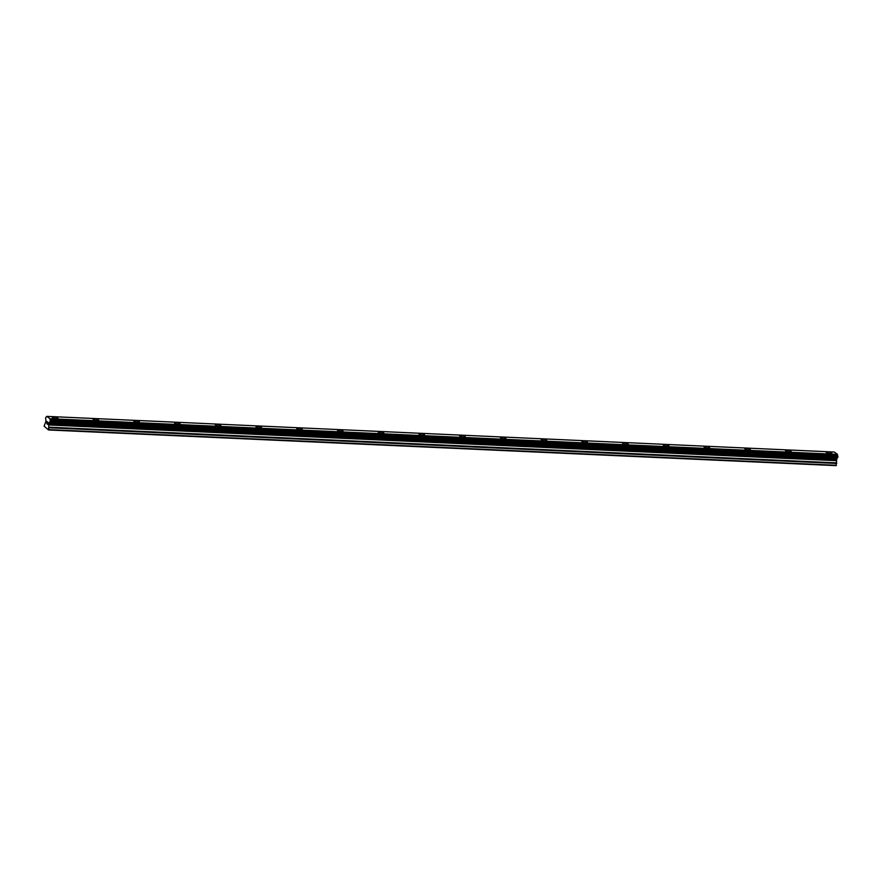 <?xml version="1.0" encoding="UTF-8"?>
<svg xmlns="http://www.w3.org/2000/svg" width="882" height="882" viewBox="0 0 882 882"><rect width="100%" height="100%" fill="white"/><g stroke="black" fill="none" stroke-linecap="round" stroke-linejoin="round"><path stroke-width="1.32" d="M52.314 417.34A2.855 0.728 -169.8 0 1 53.934 416.977A2.855 0.728 -169.8 0 1 57.925 418.355A2.855 0.728 -169.8 0 1 56.305 418.707A2.855 0.728 -169.8 0 1 52.314 417.34A2.855 0.728 -169.8 0 1 53.934 416.977A2.855 0.728 -169.8 0 1 57.925 418.344M93.051 419.182A2.855 0.728 -169.8 0 1 94.672 418.818A2.855 0.728 -169.8 0 1 98.663 420.196A2.855 0.728 -169.8 0 1 97.042 420.56A2.855 0.728 -169.8 0 1 93.051 419.182A2.855 0.728 -169.8 0 1 94.672 418.829A2.855 0.728 -169.8 0 1 98.663 420.196M133.788 421.034A2.855 0.728 -169.8 0 1 135.409 420.67A2.855 0.728 -169.8 0 1 139.4 422.037A2.855 0.728 -169.8 0 1 137.779 422.401A2.855 0.728 -169.8 0 1 133.788 421.034A2.855 0.728 -169.8 0 1 135.409 420.67A2.855 0.728 -169.8 0 1 139.4 422.037M174.526 422.875A2.855 0.728 -169.8 0 1 176.135 422.511A2.855 0.728 -169.8 0 1 180.126 423.889A2.855 0.728 -169.8 0 1 178.517 424.253A2.855 0.728 -169.8 0 1 174.526 422.875A2.855 0.728 -169.8 0 1 176.135 422.522A2.855 0.728 -169.8 0 1 180.126 423.889M215.252 424.716A2.855 0.728 -169.8 0 1 216.873 424.352A2.855 0.728 -169.8 0 1 220.864 425.73A2.855 0.728 -169.8 0 1 219.243 426.094A2.855 0.728 -169.8 0 1 215.252 424.716A2.855 0.728 -169.8 0 1 216.873 424.363A2.855 0.728 -169.8 0 1 220.864 425.73M255.989 426.568A2.855 0.728 -169.8 0 1 257.61 426.204A2.855 0.728 -169.8 0 1 261.601 427.572A2.855 0.728 -169.8 0 1 259.981 427.935A2.855 0.728 -169.8 0 1 255.989 426.568A2.855 0.728 -169.8 0 1 257.61 426.204A2.855 0.728 -169.8 0 1 261.601 427.583M296.727 428.409A2.855 0.728 -169.8 0 1 298.348 428.046A2.855 0.728 -169.8 0 1 302.339 429.424A2.855 0.728 -169.8 0 1 300.718 429.788A2.855 0.728 -169.8 0 1 296.727 428.409A2.855 0.728 -169.8 0 1 298.348 428.057A2.855 0.728 -169.8 0 1 302.339 429.424M339.085 429.898A2.855 0.728 -169.8 0 1 343.076 431.265A2.855 0.728 -169.8 0 1 341.455 431.629A2.855 0.728 -169.8 0 1 337.464 430.251A2.855 0.728 -169.8 0 1 339.085 429.898M337.464 430.251A2.855 0.728 -169.8 0 1 339.085 429.887A2.855 0.728 -169.8 0 1 343.076 431.265M378.191 432.103A2.855 0.728 -169.8 0 1 379.811 431.739A2.855 0.728 -169.8 0 1 383.802 433.117A2.855 0.728 -169.8 0 1 382.182 433.47A2.855 0.728 -169.8 0 1 378.191 432.103A2.855 0.728 -169.8 0 1 379.811 431.739A2.855 0.728 -169.8 0 1 383.802 433.106M420.549 433.591A2.855 0.728 -169.8 0 1 424.54 434.958A2.855 0.728 -169.8 0 1 422.919 435.322A2.855 0.728 -169.8 0 1 418.928 433.944A2.855 0.728 -169.8 0 1 420.549 433.591M418.928 433.944A2.855 0.728 -169.8 0 1 420.549 433.58A2.855 0.728 -169.8 0 1 424.54 434.958M459.665 435.796A2.855 0.728 -169.8 0 1 461.286 435.432A2.855 0.728 -169.8 0 1 465.277 436.799A2.855 0.728 -169.8 0 1 463.656 437.163A2.855 0.728 -169.8 0 1 459.665 435.785A2.855 0.728 -169.8 0 1 461.286 435.421A2.855 0.728 -169.8 0 1 465.277 436.799M500.403 437.637A2.855 0.728 -169.8 0 1 502.023 437.274A2.855 0.728 -169.8 0 1 506.014 438.652A2.855 0.728 -169.8 0 1 504.394 439.004A2.855 0.728 -169.8 0 1 500.403 437.637A2.855 0.728 -169.8 0 1 502.023 437.274A2.855 0.728 -169.8 0 1 506.014 438.641M541.14 439.49A2.855 0.728 -169.8 0 1 542.75 439.126A2.855 0.728 -169.8 0 1 546.741 440.493A2.855 0.728 -169.8 0 1 545.131 440.857A2.855 0.728 -169.8 0 1 541.14 439.479A2.855 0.728 -169.8 0 1 542.761 439.115A2.855 0.728 -169.8 0 1 546.752 440.493M581.866 441.331A2.855 0.728 -169.8 0 1 583.487 440.967A2.855 0.728 -169.8 0 1 587.478 442.334A2.855 0.728 -169.8 0 1 585.857 442.698A2.855 0.728 -169.8 0 1 581.866 441.331A2.855 0.728 -169.8 0 1 583.487 440.967A2.855 0.728 -169.8 0 1 587.478 442.334M622.604 443.172A2.855 0.728 -169.8 0 1 624.224 442.808A2.855 0.728 -169.8 0 1 628.216 444.186A2.855 0.728 -169.8 0 1 626.595 444.539A2.855 0.728 -169.8 0 1 622.604 443.172A2.855 0.728 -169.8 0 1 624.224 442.819A2.855 0.728 -169.8 0 1 628.216 444.175M663.341 445.013A2.855 0.728 -169.8 0 1 664.962 444.649A2.855 0.728 -169.8 0 1 668.953 446.027A2.855 0.728 -169.8 0 1 667.332 446.391A2.855 0.728 -169.8 0 1 663.341 445.013A2.855 0.728 -169.8 0 1 664.962 444.66A2.855 0.728 -169.8 0 1 668.953 446.027M704.079 446.865A2.855 0.728 -169.8 0 1 705.699 446.501A2.855 0.728 -169.8 0 1 709.69 447.88A2.855 0.728 -169.8 0 1 708.07 448.232A2.855 0.728 -169.8 0 1 704.079 446.865A2.855 0.728 -169.8 0 1 705.699 446.501A2.855 0.728 -169.8 0 1 709.69 447.869M744.816 448.706A2.855 0.728 -169.8 0 1 746.426 448.343A2.855 0.728 -169.8 0 1 750.417 449.721A2.855 0.728 -169.8 0 1 748.807 450.085A2.855 0.728 -169.8 0 1 744.816 448.706A2.855 0.728 -169.8 0 1 746.426 448.354A2.855 0.728 -169.8 0 1 750.417 449.721M785.542 450.548A2.855 0.728 -169.8 0 1 787.163 450.184A2.855 0.728 -169.8 0 1 791.154 451.562A2.855 0.728 -169.8 0 1 789.533 451.926A2.855 0.728 -169.8 0 1 785.542 450.548A2.855 0.728 -169.8 0 1 787.163 450.195A2.855 0.728 -169.8 0 1 791.154 451.562M826.28 452.4A2.855 0.728 -169.8 0 1 827.9 452.036A2.855 0.728 -169.8 0 1 831.891 453.414A2.855 0.728 -169.8 0 1 830.271 453.767A2.855 0.728 -169.8 0 1 826.28 452.4A2.855 0.728 -169.8 0 1 827.9 452.036A2.855 0.728 -169.8 0 1 831.891 453.403M837.338 458.034L49.778 422.357L837.327 458.034L837.47 454.373L834.284 452.036L46.735 416.37L49.932 418.707L50.318 420.857L48.94 423.625L48.532 429.964L44.1 426.138L45.93 421.409L45.61 417.726L46.735 416.37M837.272 458.023L836.775 458.717L49.227 423.04M48.532 429.964L836.07 465.63L836.775 458.717M46.889 421.574L46.967 422.754M46.713 422.566L47.011 423.911L46.845 421.387L47.363 421.927M46.856 421.398L47.011 423.911M47.716 422.654L47.606 424.352L47.937 422.5M48.036 422.269L47.672 424.396M49.932 418.707L837.47 454.373L49.932 418.741M837.525 454.561L49.976 418.884M836.643 459.026L49.105 423.349M836.39 465.288L48.841 429.622M837.735 455.785L50.186 420.119M837.779 456.082L50.241 420.405M837.779 456.192L50.23 420.516M837.823 456.468L50.274 420.791M837.856 456.534L50.318 420.857M837.9 456.876L50.351 421.199M837.801 457.416L50.263 421.75M837.668 457.626L50.131 421.96M837.602 457.637L50.065 421.96M837.492 457.78L49.943 422.114M837.459 457.879L49.91 422.202M836.566 459.114L49.017 423.448M836.489 459.29L48.94 423.625M836.279 460.426L48.742 424.749M836.279 460.658L48.742 424.981M836.72 462.874L49.172 427.197M836.72 463.447L49.172 427.781"/></g></svg>

